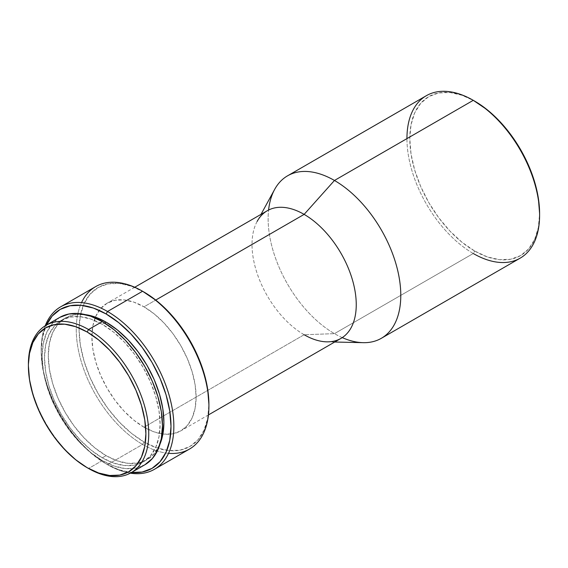 <?xml version="1.0" encoding="UTF-8"?>
<svg xmlns="http://www.w3.org/2000/svg" width="568" height="568" viewBox="0 0 568 568"><rect width="100%" height="100%" fill="white"/><g stroke="black" fill="none" stroke-linecap="round" stroke-linejoin="round"><path stroke-width="0.43" stroke-dasharray="2.84 2.13" d="M102.311 460.563A85.093 49.125 -120 0 0 144.854 464.78L135.738 468.153L125.336 468.572L114.047 466.008L102.311 460.563L88.572 468.493L102.311 460.563L90.568 452.455L79.286 441.982L68.877 429.557L59.761 415.648L52.277 400.802L46.718 385.58L43.296 370.57L42.139 356.349L43.296 343.462L46.718 332.408L52.277 323.604L59.761 317.391A85.093 49.125 -120 0 0 46.718 385.58A85.093 49.125 -120 0 0 102.311 460.563M104.633 323L102.311 324.342A81.742 47.194 60 0 1 155.71 396.379A81.742 47.194 60 0 1 143.179 461.876A81.742 47.194 60 0 1 102.311 457.829L106.095 455.642A81.742 47.194 -120 0 0 146.97 459.69A81.742 47.194 -120 0 0 160.013 444.077L154.155 453.725L146.97 459.69L143.179 461.876L134.417 465.121L124.427 465.519L113.586 463.055L102.311 457.829A81.742 47.194 60 0 1 48.905 385.8A81.742 47.194 60 0 1 61.436 320.295A81.742 47.194 60 0 1 102.311 324.342L104.633 323M168.554 453.307A93.805 54.159 60 0 1 142.582 444.425L107.522 464.667L106.095 463.843L118.762 469.715L131.428 472.526A91.789 52.994 60 0 1 106.095 463.843L107.522 464.667A93.805 54.159 -120 0 0 130.306 473.158A93.805 54.159 60 0 1 107.522 464.667L142.582 444.425A93.805 54.159 -120 0 0 189.478 449.075M95.68 286.599A93.805 54.159 -120 0 0 81.302 361.766A93.805 54.159 -120 0 0 142.582 444.425L144.002 441.961A91.789 52.994 -120 0 0 208.91 404.487L207.661 418.389L203.969 430.317L197.969 439.81L189.897 446.512L180.063 450.154L168.838 450.601L156.661 447.832L144.002 441.961L142.582 444.425A93.805 54.159 60 0 1 81.551 302.609M267.287 210.735A73.705 42.55 -120 0 0 255.99 269.793A73.705 42.55 -120 0 0 304.136 334.737L334.46 333.643L304.136 334.737L144.002 427.193A73.705 42.55 60 0 1 95.438 317.143A73.705 42.55 60 0 1 107.153 303.191A73.705 42.55 60 0 1 144.002 306.841L155.724 300.067L144.002 306.841A73.705 42.55 60 0 1 192.147 371.784A73.705 42.55 60 0 1 180.851 430.842A73.705 42.55 60 0 1 162.909 434.009A73.705 42.55 60 0 1 144.002 427.193L304.136 334.737A73.705 42.55 -120 0 0 340.985 338.393M342.241 337.612A93.805 54.159 60 0 1 334.46 333.643A93.805 54.159 -120 0 0 363.158 342.674M426.369 95.68A93.805 54.159 -120 0 0 411.992 170.84A93.805 54.159 -120 0 0 473.272 253.505L474.692 251.042L473.272 253.505L334.46 333.643L473.272 253.505A93.805 54.159 -120 0 0 520.174 258.149M474.692 251.042A91.789 52.994 -120 0 0 539.6 213.568L538.35 227.47L534.658 239.398L528.659 248.891L520.586 255.586L510.753 259.228L499.535 259.675L487.358 256.913L474.692 251.042L462.032 242.287L449.856 230.991L438.631 217.587L428.797 202.591L420.725 186.574L414.725 170.151L411.033 153.963L409.784 138.62L411.033 124.719L414.725 112.791L420.725 103.298L428.797 96.596L438.631 92.953L449.856 92.506L462.032 95.275L473.989 100.742A91.789 52.994 -120 0 0 409.791 139.025A91.789 52.994 -120 0 0 474.692 251.042M473.272 253.505A93.805 54.159 60 0 1 406.944 138.62M274.663 189.392A93.805 54.159 -120 0 0 334.46 333.643A93.805 54.159 60 0 1 268.586 210.032M304.136 334.737A73.705 42.55 60 0 1 257.155 221.392L261.003 214.363M144.002 292.066L131.336 286.194L119.159 283.432L107.941 283.879L98.108 287.522L90.035 294.217L84.036 303.717L80.344 315.638L79.094 329.539L80.344 344.882L84.036 361.078L90.035 377.5L98.108 393.517L107.941 408.513L119.159 421.917L131.336 433.214L144.002 441.961A91.789 52.994 -120 0 1 79.094 329.539A91.789 52.994 -120 0 1 144.002 292.066M144.002 427.193L133.835 420.164L124.058 411.097L115.048 400.334L107.146 388.292L100.671 375.434L95.85 362.249L92.889 349.249L91.888 336.93L92.889 325.762L95.85 316.191L100.671 308.566L107.146 303.191L115.048 300.266L124.058 299.904L133.835 302.126L144.002 306.841L154.169 313.863L163.946 322.936L172.956 333.693L180.851 345.742L187.334 358.6L192.147 371.784L195.115 384.785L196.116 397.103L195.115 408.264L192.147 417.842L187.334 425.467L180.851 430.842L172.956 433.767L163.946 434.13L154.169 431.907L144.002 427.193M107.522 464.667A93.805 54.159 60 0 1 45.227 325.805A93.805 54.159 -120 0 0 41.194 349.781A93.805 54.159 -120 0 0 107.522 464.667L106.095 463.843A91.789 52.994 60 0 1 41.194 351.422A91.789 52.994 60 0 1 46.342 325.144L42.437 337.52L41.194 351.422L42.437 366.765L46.136 382.96L52.128 399.382L60.201 415.4L70.041 430.395L81.26 443.8L93.436 455.096L106.095 463.843M65.228 318.108L61.436 320.295L54.251 326.259L48.905 334.715L45.617 345.337L44.51 357.712L45.617 371.38L48.905 385.8L54.251 400.419L61.436 414.683L70.198 428.038L80.187 439.98L91.029 450.034L102.311 457.829L106.095 455.642A81.742 47.194 -120 0 1 52.696 383.606A81.742 47.194 -120 0 1 65.228 318.108A81.742 47.194 -120 0 1 85.271 314.615L73.989 314.864L65.228 318.108L58.042 324.072L52.696 332.529L49.409 343.15L48.301 355.525L49.409 369.193L52.696 383.606L58.042 398.232L65.228 412.496L73.989 425.851L83.979 437.786L94.821 447.847L106.095 455.642L117.377 460.868L128.219 463.332L138.209 462.934L146.97 459.69M61.436 320.295L70.198 317.05L80.187 316.653L91.029 319.117L102.311 324.342L113.586 332.138L124.427 342.192L134.417 354.134L143.179 367.489L150.371 381.753L155.71 396.379L158.997 410.792L160.112 424.459L158.997 436.835L155.71 447.456L150.371 455.912L143.179 461.876M28.4 364.28A85.093 49.125 -120 0 0 88.565 468.493A85.093 49.125 60 0 1 28.407 365.103M208.442 414.917L180.851 430.842M334.701 342.021L326.685 341.837M134.744 287.259L107.153 303.191M41.194 349.781L41.194 351.422M88.565 468.493L87.145 467.677"/><path stroke-width="0.85" d="M28.407 365.103A85.093 49.125 60 0 1 46.022 325.329A85.093 49.125 60 0 1 88.572 329.539L87.145 332.003A83.084 47.968 60 0 1 145.898 433.76A83.084 47.968 60 0 1 87.145 467.677L88.572 468.493A85.093 49.125 -120 0 0 148.738 433.76A85.093 49.125 -120 0 0 88.572 329.539A85.093 49.125 60 0 1 144.158 404.522A85.093 49.125 60 0 1 131.116 472.711A85.093 49.125 60 0 1 88.572 468.493A85.093 49.125 -120 0 0 88.572 468.493L87.145 467.677A83.084 47.968 60 0 1 28.4 365.92A83.084 47.968 60 0 1 87.145 332.003L88.572 329.539L102.311 321.609L88.572 329.539A85.093 49.125 -120 0 0 28.4 364.28L29.529 353.339L32.873 342.547L38.297 333.949L45.603 327.885L54.507 324.591L64.667 324.186L75.686 326.692L87.145 332.003L98.612 339.927L109.631 350.144L119.784 362.277L128.688 375.853L135.993 390.351L141.425 405.218L144.769 419.873L145.898 433.76L144.769 446.341L141.425 457.133L135.993 465.732L128.688 471.788L119.784 475.089L109.631 475.494L98.612 472.988L87.145 467.677L75.686 459.753L64.667 449.529L54.507 437.403L45.603 423.82L38.297 409.322L32.873 394.462L29.529 379.807L28.4 365.92M59.761 317.391A85.093 49.125 -120 0 1 102.311 321.609L114.047 329.724L125.336 340.189L135.738 352.614L144.854 366.523L152.338 381.369L157.897 396.592L161.319 411.601L162.476 425.822L161.319 438.709L157.897 449.771L152.338 458.568L144.854 464.78A85.093 49.125 -120 0 0 157.897 396.592A85.093 49.125 -120 0 0 102.311 321.609L90.568 316.17L79.286 313.607L68.877 314.019L59.761 317.391L46.022 325.329M106.095 322.155L104.633 323L106.095 322.155L94.821 316.93L85.271 314.615A81.742 47.194 -120 0 1 106.095 322.155A81.742 47.194 -120 0 1 160.013 444.077L162.789 434.648L163.896 422.265L162.789 408.605L159.501 394.185L154.155 379.566L146.97 365.302L138.209 351.947L128.219 340.005L117.377 329.951L106.095 322.155M154.418 469.31L189.478 449.075A93.805 54.159 -120 0 0 203.855 373.907A93.805 54.159 -120 0 0 142.582 291.249L107.522 311.491A93.805 54.159 60 0 1 168.802 394.149A93.805 54.159 60 0 1 154.418 469.31A93.805 54.159 60 0 1 130.306 473.158A93.805 54.159 -120 0 0 172.828 412.425A93.805 54.159 -120 0 0 107.522 311.491L106.095 313.948A91.789 52.994 60 0 1 169.704 410.7A91.789 52.994 60 0 1 131.428 472.526M208.91 406.127L208.91 404.487A91.789 52.994 -120 0 0 144.002 292.066L142.582 291.249A93.805 54.159 60 0 1 208.91 406.127A93.805 54.159 60 0 1 168.554 453.307M81.551 302.609A93.805 54.159 60 0 1 142.582 291.249L156.661 300.82L168.838 312.116L180.063 325.521L189.897 340.516L197.969 356.534L203.969 372.956L207.661 389.151L208.91 404.487M208.442 414.917L340.985 338.393A73.705 42.55 -120 0 0 352.281 279.335A73.705 42.55 -120 0 0 304.136 214.384L155.724 300.067L304.136 214.384A73.705 42.55 60 0 1 354.95 290.546A73.705 42.55 60 0 1 326.685 341.837A73.705 42.55 60 0 1 304.136 334.737M334.701 342.021L363.158 342.674A93.805 54.159 -120 0 0 399.134 277.397A93.805 54.159 -120 0 0 334.46 180.468L304.136 214.384L334.46 180.468A93.805 54.159 60 0 1 395.733 263.126A93.805 54.159 60 0 1 381.355 338.294A93.805 54.159 60 0 1 342.241 337.612M381.355 338.294L520.174 258.149A93.805 54.159 -120 0 0 534.552 182.981A93.805 54.159 -120 0 0 473.272 100.323L334.46 180.468L473.272 100.323A93.805 54.159 60 0 1 539.6 215.208A93.805 54.159 60 0 1 473.272 253.505M474.692 101.147L473.989 100.742A91.789 52.994 -120 0 1 474.692 101.147A91.789 52.994 -120 0 1 539.6 213.568L538.35 198.225L534.658 182.03L528.659 165.615L520.586 149.59L510.753 134.595L499.535 121.19L487.358 109.894L473.272 100.323A93.805 54.159 -120 0 0 426.369 95.68L287.557 175.824A93.805 54.159 60 0 1 334.46 180.468A93.805 54.159 -120 0 0 274.663 189.392L261.003 214.363M406.944 138.62A93.805 54.159 60 0 1 473.272 100.323M268.586 210.032A93.805 54.159 60 0 1 287.557 175.824M257.155 221.392A73.705 42.55 60 0 1 304.136 214.384A73.705 42.55 -120 0 0 267.287 210.735L134.744 287.259M142.582 291.249A93.805 54.159 -120 0 0 95.68 286.599L60.62 306.841A93.805 54.159 60 0 1 107.522 311.491L142.582 291.249L144.002 292.066M46.342 325.144A91.789 52.994 60 0 1 106.095 313.948L107.522 311.491A93.805 54.159 -120 0 0 45.227 325.805A93.805 54.159 60 0 1 60.62 306.841M46.136 325.599L52.128 316.099L60.201 309.404L70.041 305.761L81.26 305.314L93.436 308.076L106.095 313.948L118.762 322.702L130.938 333.998L142.156 347.403L151.997 362.398L160.069 378.416L166.062 394.838L169.761 411.033L171.003 426.369L169.761 440.271L166.062 452.199L160.069 461.699L151.997 468.394L142.156 472.036L130.938 472.484M144.854 464.78L131.116 472.711M539.6 215.208L539.6 213.568"/></g></svg>
